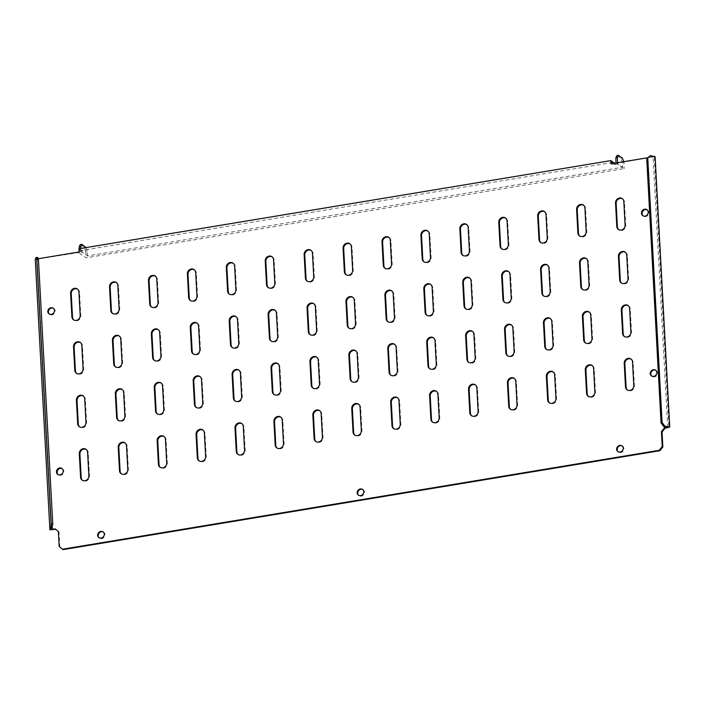 <?xml version="1.0" encoding="UTF-8"?>
<svg xmlns="http://www.w3.org/2000/svg" width="705" height="705" viewBox="0 0 705 705"><rect width="100%" height="100%" fill="white"/><g stroke="black" fill="none" stroke-linecap="round" stroke-linejoin="round"><path stroke-width="0.53" stroke-dasharray="3.52 2.64" d="M362.828 489.482A3.64 3.252 124.3 0 1 362.687 495.606A3.64 3.252 124.3 0 1 358.757 495.456M622.277 445.939A3.64 3.252 124.3 0 1 622.136 452.064A3.64 3.252 124.3 0 1 618.214 451.914M103.309 531.958A3.64 3.252 124.3 0 1 103.168 538.074A3.64 3.252 124.3 0 1 99.246 537.933M655.879 370.257A3.64 3.252 124.3 0 1 655.747 376.373A3.64 3.252 124.3 0 1 651.817 376.232M647.199 209.896A3.64 3.252 124.3 0 1 647.058 216.021A3.64 3.252 124.3 0 1 643.127 215.871M53.501 308.305A3.64 3.252 124.3 0 1 53.36 314.421A3.64 3.252 124.3 0 1 49.429 314.271M62.181 468.666A3.64 3.252 124.3 0 1 62.04 474.782A3.64 3.252 124.3 0 1 58.118 474.632M77.585 289.129A4.477 4.001 124.3 0 1 77.903 289.323A4.477 4.001 124.3 0 1 79.533 292.337L80.811 315.858A4.477 4.001 124.3 0 1 78.608 320.14A4.477 4.001 124.3 0 1 74.14 320.246A4.477 4.001 124.3 0 1 73.84 320.017M80.476 342.586A4.477 4.001 124.3 0 1 80.802 342.78A4.477 4.001 124.3 0 1 82.432 345.794L83.701 369.305A4.477 4.001 124.3 0 1 81.498 373.597A4.477 4.001 124.3 0 1 77.03 373.694A4.477 4.001 124.3 0 1 76.73 373.465M83.375 396.034A4.477 4.001 124.3 0 1 83.692 396.236A4.477 4.001 124.3 0 1 85.323 399.242L86.6 422.762A4.477 4.001 124.3 0 1 84.397 427.045A4.477 4.001 124.3 0 1 79.929 427.151A4.477 4.001 124.3 0 1 79.63 426.922M86.266 449.49A4.477 4.001 124.3 0 1 86.592 449.684A4.477 4.001 124.3 0 1 88.222 452.698L89.491 476.219A4.477 4.001 124.3 0 1 87.288 480.502A4.477 4.001 124.3 0 1 82.82 480.607A4.477 4.001 124.3 0 1 82.52 480.378M116.501 282.679A4.477 4.001 124.3 0 1 116.827 282.872A4.477 4.001 124.3 0 1 118.458 285.886L119.735 309.407A4.477 4.001 124.3 0 1 117.532 313.69A4.477 4.001 124.3 0 1 113.064 313.796A4.477 4.001 124.3 0 1 112.765 313.566M119.401 336.135A4.477 4.001 124.3 0 1 119.718 336.329A4.477 4.001 124.3 0 1 121.357 339.343L122.626 362.855A4.477 4.001 124.3 0 1 120.423 367.138A4.477 4.001 124.3 0 1 115.955 367.243A4.477 4.001 124.3 0 1 115.655 367.014M122.291 389.583A4.477 4.001 124.3 0 1 122.617 389.777A4.477 4.001 124.3 0 1 124.247 392.791L125.525 416.311A4.477 4.001 124.3 0 1 123.322 420.594A4.477 4.001 124.3 0 1 118.854 420.7A4.477 4.001 124.3 0 1 118.555 420.471M125.19 443.04A4.477 4.001 124.3 0 1 125.508 443.233A4.477 4.001 124.3 0 1 127.147 446.247L128.416 469.768A4.477 4.001 124.3 0 1 126.213 474.051A4.477 4.001 124.3 0 1 121.745 474.157A4.477 4.001 124.3 0 1 121.445 473.927M155.426 276.228A4.477 4.001 124.3 0 1 155.752 276.422A4.477 4.001 124.3 0 1 157.382 279.436L158.651 302.956A4.477 4.001 124.3 0 1 156.448 307.239A4.477 4.001 124.3 0 1 151.98 307.345A4.477 4.001 124.3 0 1 151.681 307.116M158.325 329.684A4.477 4.001 124.3 0 1 158.643 329.878A4.477 4.001 124.3 0 1 160.273 332.883L161.551 356.404A4.477 4.001 124.3 0 1 159.348 360.687A4.477 4.001 124.3 0 1 154.88 360.793A4.477 4.001 124.3 0 1 154.58 360.563M161.216 383.132A4.477 4.001 124.3 0 1 161.542 383.326A4.477 4.001 124.3 0 1 163.172 386.34L164.441 409.861A4.477 4.001 124.3 0 1 162.238 414.143A4.477 4.001 124.3 0 1 157.77 414.249A4.477 4.001 124.3 0 1 157.471 414.02M164.115 436.589A4.477 4.001 124.3 0 1 164.432 436.783A4.477 4.001 124.3 0 1 166.063 439.797L167.341 463.317A4.477 4.001 124.3 0 1 165.137 467.6A4.477 4.001 124.3 0 1 160.669 467.697A4.477 4.001 124.3 0 1 160.37 467.477M194.351 269.777A4.477 4.001 124.3 0 1 194.668 269.971A4.477 4.001 124.3 0 1 196.307 272.985L197.576 296.505A4.477 4.001 124.3 0 1 195.373 300.788A4.477 4.001 124.3 0 1 190.905 300.894A4.477 4.001 124.3 0 1 190.606 300.665M197.241 323.234A4.477 4.001 124.3 0 1 197.567 323.428A4.477 4.001 124.3 0 1 199.198 326.433L200.476 349.953A4.477 4.001 124.3 0 1 198.272 354.236A4.477 4.001 124.3 0 1 193.804 354.342A4.477 4.001 124.3 0 1 193.505 354.113M200.141 376.681A4.477 4.001 124.3 0 1 200.458 376.875A4.477 4.001 124.3 0 1 202.097 379.889L203.366 403.41A4.477 4.001 124.3 0 1 201.163 407.693A4.477 4.001 124.3 0 1 196.695 407.798A4.477 4.001 124.3 0 1 196.395 407.569M203.031 430.138A4.477 4.001 124.3 0 1 203.357 430.332A4.477 4.001 124.3 0 1 204.988 433.346L206.265 456.866A4.477 4.001 124.3 0 1 204.062 461.149A4.477 4.001 124.3 0 1 199.594 461.246A4.477 4.001 124.3 0 1 199.295 461.026M233.276 263.326A4.477 4.001 124.3 0 1 233.593 263.52A4.477 4.001 124.3 0 1 235.223 266.534L236.501 290.055A4.477 4.001 124.3 0 1 234.298 294.337A4.477 4.001 124.3 0 1 229.83 294.434A4.477 4.001 124.3 0 1 229.53 294.214M236.166 316.783A4.477 4.001 124.3 0 1 236.492 316.977A4.477 4.001 124.3 0 1 238.123 319.982L239.392 343.502A4.477 4.001 124.3 0 1 237.188 347.785A4.477 4.001 124.3 0 1 232.72 347.891A4.477 4.001 124.3 0 1 232.421 347.662M239.065 370.231A4.477 4.001 124.3 0 1 239.383 370.425A4.477 4.001 124.3 0 1 241.013 373.438L242.291 396.959A4.477 4.001 124.3 0 1 240.088 401.242A4.477 4.001 124.3 0 1 235.62 401.348A4.477 4.001 124.3 0 1 235.32 401.119M241.956 423.687A4.477 4.001 124.3 0 1 242.282 423.881A4.477 4.001 124.3 0 1 243.912 426.895L245.181 450.407A4.477 4.001 124.3 0 1 242.978 454.699A4.477 4.001 124.3 0 1 238.51 454.796A4.477 4.001 124.3 0 1 238.211 454.566M272.192 256.876A4.477 4.001 124.3 0 1 272.518 257.069A4.477 4.001 124.3 0 1 274.148 260.083L275.426 283.604A4.477 4.001 124.3 0 1 273.223 287.887A4.477 4.001 124.3 0 1 268.755 287.984A4.477 4.001 124.3 0 1 268.455 287.763M275.091 310.323A4.477 4.001 124.3 0 1 275.408 310.526A4.477 4.001 124.3 0 1 277.047 313.531L278.316 337.052A4.477 4.001 124.3 0 1 276.113 341.335A4.477 4.001 124.3 0 1 271.645 341.44A4.477 4.001 124.3 0 1 271.346 341.211M277.981 363.78A4.477 4.001 124.3 0 1 278.308 363.974A4.477 4.001 124.3 0 1 279.938 366.988L281.216 390.508A4.477 4.001 124.3 0 1 279.013 394.791A4.477 4.001 124.3 0 1 274.545 394.897A4.477 4.001 124.3 0 1 274.245 394.668M280.881 417.237A4.477 4.001 124.3 0 1 281.198 417.43A4.477 4.001 124.3 0 1 282.837 420.444L284.106 443.956A4.477 4.001 124.3 0 1 281.903 448.239A4.477 4.001 124.3 0 1 277.435 448.345A4.477 4.001 124.3 0 1 277.136 448.116M311.117 250.425A4.477 4.001 124.3 0 1 311.443 250.619A4.477 4.001 124.3 0 1 313.073 253.633L314.342 277.144A4.477 4.001 124.3 0 1 312.139 281.436A4.477 4.001 124.3 0 1 307.671 281.533A4.477 4.001 124.3 0 1 307.371 281.304M314.016 303.873A4.477 4.001 124.3 0 1 314.333 304.075A4.477 4.001 124.3 0 1 315.963 307.08L317.241 330.601A4.477 4.001 124.3 0 1 315.038 334.884A4.477 4.001 124.3 0 1 310.57 334.99A4.477 4.001 124.3 0 1 310.27 334.76M316.906 357.329A4.477 4.001 124.3 0 1 317.232 357.523A4.477 4.001 124.3 0 1 318.863 360.537L320.132 384.058A4.477 4.001 124.3 0 1 317.929 388.34A4.477 4.001 124.3 0 1 313.461 388.446A4.477 4.001 124.3 0 1 313.161 388.217M319.806 410.786A4.477 4.001 124.3 0 1 320.123 410.98A4.477 4.001 124.3 0 1 321.753 413.985L323.031 437.505A4.477 4.001 124.3 0 1 320.828 441.788A4.477 4.001 124.3 0 1 316.36 441.894A4.477 4.001 124.3 0 1 316.06 441.665M350.041 243.974A4.477 4.001 124.3 0 1 350.359 244.168A4.477 4.001 124.3 0 1 351.998 247.182L353.267 270.694A4.477 4.001 124.3 0 1 351.064 274.976A4.477 4.001 124.3 0 1 346.596 275.082A4.477 4.001 124.3 0 1 346.296 274.853M352.932 297.422A4.477 4.001 124.3 0 1 353.258 297.616A4.477 4.001 124.3 0 1 354.888 300.63L356.166 324.15A4.477 4.001 124.3 0 1 353.963 328.433A4.477 4.001 124.3 0 1 349.495 328.539A4.477 4.001 124.3 0 1 349.195 328.31M355.831 350.879A4.477 4.001 124.3 0 1 356.148 351.072A4.477 4.001 124.3 0 1 357.787 354.086L359.056 377.607A4.477 4.001 124.3 0 1 356.853 381.89A4.477 4.001 124.3 0 1 352.385 381.995A4.477 4.001 124.3 0 1 352.086 381.766M358.722 404.335A4.477 4.001 124.3 0 1 359.048 404.529A4.477 4.001 124.3 0 1 360.678 407.534L361.956 431.055A4.477 4.001 124.3 0 1 359.753 435.337A4.477 4.001 124.3 0 1 355.285 435.443A4.477 4.001 124.3 0 1 354.985 435.214M388.966 237.523A4.477 4.001 124.3 0 1 389.283 237.717A4.477 4.001 124.3 0 1 390.914 240.722L392.192 264.243A4.477 4.001 124.3 0 1 389.988 268.526A4.477 4.001 124.3 0 1 385.52 268.631A4.477 4.001 124.3 0 1 385.221 268.402M391.857 290.971A4.477 4.001 124.3 0 1 392.183 291.165A4.477 4.001 124.3 0 1 393.813 294.179L395.082 317.699A4.477 4.001 124.3 0 1 392.879 321.982A4.477 4.001 124.3 0 1 388.411 322.088A4.477 4.001 124.3 0 1 388.111 321.859M394.756 344.428A4.477 4.001 124.3 0 1 395.073 344.622A4.477 4.001 124.3 0 1 396.704 347.635L397.981 371.156A4.477 4.001 124.3 0 1 395.778 375.439A4.477 4.001 124.3 0 1 391.31 375.536A4.477 4.001 124.3 0 1 391.011 375.316M397.646 397.884A4.477 4.001 124.3 0 1 397.973 398.078A4.477 4.001 124.3 0 1 399.603 401.083L400.872 424.604A4.477 4.001 124.3 0 1 398.669 428.887A4.477 4.001 124.3 0 1 394.201 428.993A4.477 4.001 124.3 0 1 393.901 428.763M427.882 231.073A4.477 4.001 124.3 0 1 428.208 231.266A4.477 4.001 124.3 0 1 429.838 234.271L431.116 257.792A4.477 4.001 124.3 0 1 428.913 262.075A4.477 4.001 124.3 0 1 424.445 262.181A4.477 4.001 124.3 0 1 424.146 261.952M430.781 284.52A4.477 4.001 124.3 0 1 431.099 284.714A4.477 4.001 124.3 0 1 432.738 287.728L434.007 311.249A4.477 4.001 124.3 0 1 431.804 315.532A4.477 4.001 124.3 0 1 427.336 315.637A4.477 4.001 124.3 0 1 427.036 315.408M433.672 337.977A4.477 4.001 124.3 0 1 433.998 338.171A4.477 4.001 124.3 0 1 435.628 341.185L436.906 364.705A4.477 4.001 124.3 0 1 434.703 368.988A4.477 4.001 124.3 0 1 430.235 369.085A4.477 4.001 124.3 0 1 429.935 368.865M436.571 391.425A4.477 4.001 124.3 0 1 436.888 391.627A4.477 4.001 124.3 0 1 438.528 394.633L439.797 418.153A4.477 4.001 124.3 0 1 437.594 422.436A4.477 4.001 124.3 0 1 433.126 422.542A4.477 4.001 124.3 0 1 432.826 422.313M466.807 224.622A4.477 4.001 124.3 0 1 467.133 224.816A4.477 4.001 124.3 0 1 468.763 227.821L470.032 251.341A4.477 4.001 124.3 0 1 467.829 255.624A4.477 4.001 124.3 0 1 463.361 255.73A4.477 4.001 124.3 0 1 463.062 255.501M469.706 278.07A4.477 4.001 124.3 0 1 470.024 278.263A4.477 4.001 124.3 0 1 471.654 281.277L472.932 304.798A4.477 4.001 124.3 0 1 470.728 309.081A4.477 4.001 124.3 0 1 466.261 309.187A4.477 4.001 124.3 0 1 465.961 308.957M472.597 331.526A4.477 4.001 124.3 0 1 472.923 331.72A4.477 4.001 124.3 0 1 474.553 334.734L475.822 358.246A4.477 4.001 124.3 0 1 473.619 362.537A4.477 4.001 124.3 0 1 469.151 362.634A4.477 4.001 124.3 0 1 468.851 362.405M475.496 384.974A4.477 4.001 124.3 0 1 475.813 385.177A4.477 4.001 124.3 0 1 477.444 388.182L478.721 411.702A4.477 4.001 124.3 0 1 476.518 415.985A4.477 4.001 124.3 0 1 472.05 416.091A4.477 4.001 124.3 0 1 471.751 415.862M505.732 218.162A4.477 4.001 124.3 0 1 506.049 218.365A4.477 4.001 124.3 0 1 507.688 221.37L508.957 244.891A4.477 4.001 124.3 0 1 506.754 249.173A4.477 4.001 124.3 0 1 502.286 249.279A4.477 4.001 124.3 0 1 501.986 249.05M508.622 271.619A4.477 4.001 124.3 0 1 508.948 271.813A4.477 4.001 124.3 0 1 510.579 274.827L511.856 298.347A4.477 4.001 124.3 0 1 509.653 302.63A4.477 4.001 124.3 0 1 505.185 302.736A4.477 4.001 124.3 0 1 504.886 302.507M511.522 325.075A4.477 4.001 124.3 0 1 511.839 325.269A4.477 4.001 124.3 0 1 513.478 328.283L514.747 351.795A4.477 4.001 124.3 0 1 512.544 356.078A4.477 4.001 124.3 0 1 508.076 356.184A4.477 4.001 124.3 0 1 507.776 355.954M514.412 378.523A4.477 4.001 124.3 0 1 514.738 378.717A4.477 4.001 124.3 0 1 516.368 381.731L517.646 405.252A4.477 4.001 124.3 0 1 515.443 409.535A4.477 4.001 124.3 0 1 510.975 409.64A4.477 4.001 124.3 0 1 510.676 409.411M544.657 211.712A4.477 4.001 124.3 0 1 544.974 211.914A4.477 4.001 124.3 0 1 546.604 214.919L547.882 238.44A4.477 4.001 124.3 0 1 545.679 242.723A4.477 4.001 124.3 0 1 541.211 242.828A4.477 4.001 124.3 0 1 540.911 242.599M547.547 265.168A4.477 4.001 124.3 0 1 547.873 265.362A4.477 4.001 124.3 0 1 549.503 268.376L550.772 291.896A4.477 4.001 124.3 0 1 548.569 296.179A4.477 4.001 124.3 0 1 544.101 296.285A4.477 4.001 124.3 0 1 543.802 296.056M550.446 318.625A4.477 4.001 124.3 0 1 550.764 318.819A4.477 4.001 124.3 0 1 552.394 321.824L553.672 345.344A4.477 4.001 124.3 0 1 551.469 349.627A4.477 4.001 124.3 0 1 547.001 349.733A4.477 4.001 124.3 0 1 546.701 349.504M553.337 372.073A4.477 4.001 124.3 0 1 553.663 372.266A4.477 4.001 124.3 0 1 555.293 375.28L556.562 398.801A4.477 4.001 124.3 0 1 554.359 403.084A4.477 4.001 124.3 0 1 549.891 403.189A4.477 4.001 124.3 0 1 549.592 402.96M583.573 205.261A4.477 4.001 124.3 0 1 583.899 205.455A4.477 4.001 124.3 0 1 585.529 208.469L586.807 231.989A4.477 4.001 124.3 0 1 584.604 236.272A4.477 4.001 124.3 0 1 580.136 236.378A4.477 4.001 124.3 0 1 579.836 236.149M586.472 258.717A4.477 4.001 124.3 0 1 586.789 258.911A4.477 4.001 124.3 0 1 588.428 261.925L589.697 285.446A4.477 4.001 124.3 0 1 587.494 289.729A4.477 4.001 124.3 0 1 583.026 289.834A4.477 4.001 124.3 0 1 582.727 289.605M589.362 312.174A4.477 4.001 124.3 0 1 589.688 312.368A4.477 4.001 124.3 0 1 591.319 315.373L592.597 338.894A4.477 4.001 124.3 0 1 590.393 343.176A4.477 4.001 124.3 0 1 585.925 343.282A4.477 4.001 124.3 0 1 585.626 343.053M592.262 365.622A4.477 4.001 124.3 0 1 592.579 365.816A4.477 4.001 124.3 0 1 594.218 368.83L595.487 392.35A4.477 4.001 124.3 0 1 593.284 396.633A4.477 4.001 124.3 0 1 588.816 396.739A4.477 4.001 124.3 0 1 588.516 396.51M622.497 198.81A4.477 4.001 124.3 0 1 622.823 199.004A4.477 4.001 124.3 0 1 624.454 202.018L625.723 225.538A4.477 4.001 124.3 0 1 623.52 229.821A4.477 4.001 124.3 0 1 619.052 229.927A4.477 4.001 124.3 0 1 618.752 229.698M625.397 252.267A4.477 4.001 124.3 0 1 625.714 252.46A4.477 4.001 124.3 0 1 627.344 255.474L628.622 278.995A4.477 4.001 124.3 0 1 626.419 283.278A4.477 4.001 124.3 0 1 621.951 283.375A4.477 4.001 124.3 0 1 621.651 283.154M614.504 163.234L614.584 164.67L612.874 163.498M616.055 162.802L622.577 167.244L621.537 167.42L87.517 255.933L80.996 251.491L82.556 251.227L82.644 252.831L79.639 250.795L79.727 252.39L79.11 251.967M79.727 252.39L35.25 259.325M58.383 531.544L59 531.967L59.81 546.93L59.194 546.516M655.104 156.581L611.676 164.23L611.05 163.807M667.714 427.309L653.068 156.836L647.798 157.717M55.624 529.288L55.096 528.856M38.176 258.753L37.092 258.938L51.738 529.411M628.287 305.723A4.477 4.001 124.3 0 1 628.613 305.917A4.477 4.001 124.3 0 1 630.244 308.922L631.513 332.443A4.477 4.001 124.3 0 1 629.309 336.726A4.477 4.001 124.3 0 1 624.841 336.831A4.477 4.001 124.3 0 1 624.542 336.602M631.187 359.171A4.477 4.001 124.3 0 1 631.504 359.365A4.477 4.001 124.3 0 1 633.134 362.379L634.412 385.899A4.477 4.001 124.3 0 1 632.209 390.182A4.477 4.001 124.3 0 1 627.741 390.288A4.477 4.001 124.3 0 1 627.441 390.059M51.738 529.94L37.092 259.458M79.639 250.795L611.587 162.626M611.64 163.701L611.676 164.23M654.311 157.162L668.957 427.635M63.097 549.627L59.81 546.93M59 531.967L55.713 529.279M82.556 251.227L78.934 248.768M614.584 164.67L617.703 164.15L624.216 168.592L86.045 257.792L79.533 253.351L82.644 252.831M80.247 244.573L84.283 247.323L85.702 251.377L87.261 251.121L87.517 255.933M85.702 251.377L86.045 257.792M80.837 248.451L80.996 251.491M79.277 248.706L79.533 253.351M87.261 251.121L86.028 247.587M85.843 247.067L84.283 247.323M37.797 257.484L37.092 258.938M617.624 162.714L617.703 164.15M616.866 155.629L620.902 158.378L622.312 162.432L622.577 167.244M622.312 162.432L623.872 162.176L624.216 168.592M623.872 162.176L623.705 161.709M622.453 158.123L620.902 158.378M649.208 156.14L653.068 156.836M78.916 291.914L79.533 292.337M80.185 315.435L80.811 315.858M81.806 345.371L82.432 345.794M83.084 368.882L83.701 369.305M84.706 398.818L85.323 399.242M85.975 422.339L86.6 422.762M87.596 452.275L88.222 452.698M88.874 475.796L89.491 476.219M117.841 285.463L118.458 285.886M119.11 308.984L119.735 309.407M120.731 338.92L121.357 339.343M122.009 362.432L122.626 362.855M123.631 392.368L124.247 392.791M124.9 415.888L125.525 416.311M126.521 445.824L127.147 446.247M127.799 469.345L128.416 469.768M156.757 279.013L157.382 279.436M158.035 302.533L158.651 302.956M159.656 332.46L160.273 332.883M160.925 355.981L161.551 356.404M162.547 385.917L163.172 386.34M163.824 409.438L164.441 409.861M165.446 439.374L166.063 439.797M166.715 462.894L167.341 463.317M195.682 272.562L196.307 272.985M196.959 296.082L197.576 296.505M198.581 326.01L199.198 326.433M199.85 349.53L200.476 349.953M201.471 379.466L202.097 379.889M202.749 402.987L203.366 403.41M204.371 432.923L204.988 433.346M205.64 456.443L206.265 456.866M234.606 266.111L235.223 266.534M235.875 289.632L236.501 290.055M237.497 319.559L238.123 319.982M238.775 343.079L239.392 343.502M240.396 373.015L241.013 373.438M241.665 396.536L242.291 396.959M243.287 426.472L243.912 426.895M244.564 449.993L245.181 450.407M273.531 259.66L274.148 260.083M274.8 283.181L275.426 283.604M276.422 313.108L277.047 313.531M277.7 336.629L278.316 337.052M279.321 366.565L279.938 366.988M280.59 390.085L281.216 390.508M282.212 420.021L282.837 420.444M283.489 443.533L284.106 443.956M312.447 253.21L313.073 253.633M313.725 276.721L314.342 277.144M315.346 306.657L315.963 307.08M316.615 330.178L317.241 330.601M318.237 360.114L318.863 360.537M319.515 383.635L320.132 384.058M321.136 413.571L321.753 413.985M322.414 437.082L323.031 437.505M351.372 246.759L351.998 247.182M352.65 270.271L353.267 270.694M354.271 300.207L354.888 300.63M355.54 323.727L356.166 324.15M357.162 353.663L357.787 354.086M358.44 377.184L359.056 377.607M360.061 407.111L360.678 407.534M361.33 430.632L361.956 431.055M390.297 240.299L390.914 240.722M391.566 263.82L392.192 264.243M393.187 293.756L393.813 294.179M394.465 317.276L395.082 317.699M396.087 347.212L396.704 347.635M397.356 370.733L397.981 371.156M398.977 400.66L399.603 401.083M400.255 424.181L400.872 424.604M429.222 233.849L429.838 234.271M430.491 257.369L431.116 257.792M432.112 287.305L432.738 287.728M433.39 310.826L434.007 311.249M435.011 340.762L435.628 341.185M436.28 364.282L436.906 364.705M437.902 394.21L438.528 394.633M439.18 417.73L439.797 418.153M468.138 227.398L468.763 227.821M469.415 250.918L470.032 251.341M471.037 280.854L471.654 281.277M472.306 304.375L472.932 304.798M473.927 334.311L474.553 334.734M475.205 357.823L475.822 358.246M476.827 387.759L477.444 388.182M478.105 411.279L478.721 411.702M507.062 220.947L507.688 221.37M508.34 244.468L508.957 244.891M509.962 274.404L510.579 274.827M511.231 297.924L511.856 298.347M512.852 327.86L513.478 328.283M514.13 351.372L514.747 351.795M515.752 381.308L516.368 381.731M517.021 404.829L517.646 405.252M545.987 214.496L546.604 214.919M547.256 238.017L547.882 238.44M548.878 267.953L549.503 268.376M550.156 291.473L550.772 291.896M551.777 321.401L552.394 321.824M553.055 344.921L553.672 345.344M554.668 374.857L555.293 375.28M555.945 398.378L556.562 398.801M584.912 208.046L585.529 208.469M586.181 231.566L586.807 231.989M587.803 261.502L588.428 261.925M589.08 285.023L589.697 285.446M590.702 314.95L591.319 315.373M591.971 338.47L592.597 338.894M593.592 368.407L594.218 368.83M594.87 391.927L595.487 392.35M623.828 201.595L624.454 202.018M625.106 225.115L625.723 225.538M626.727 255.051L627.344 255.474M628.005 278.572L628.622 278.995M632.517 361.956L633.134 362.379M633.795 385.476L634.412 385.899M629.618 308.499L630.244 308.922M630.896 332.02L631.513 332.443M358.431 495.262L359.056 495.685M617.888 451.72L618.514 452.143M98.92 537.739L99.537 538.162M651.49 376.038L652.116 376.461M642.81 215.677L643.427 216.1M49.103 314.086L49.729 314.509M57.792 474.439L58.409 474.862M73.514 319.823L74.14 320.246M77.286 288.9L77.903 289.323M76.413 373.271L77.03 373.694M80.176 342.357L80.802 342.78M79.304 426.728L79.929 427.151M83.075 395.813L83.692 396.236M82.203 480.184L82.82 480.607M85.966 449.261L86.592 449.684M112.439 313.373L113.064 313.796M116.202 282.449L116.827 282.872M115.338 366.82L115.955 367.243M119.101 335.906L119.718 336.329M118.228 420.277L118.854 420.7M121.991 389.363L122.617 389.777M121.128 473.734L121.745 474.157M124.891 442.81L125.508 443.233M151.363 306.922L151.98 307.345M155.126 275.999L155.752 276.422M154.254 360.37L154.88 360.793M158.026 329.455L158.643 329.878M157.153 413.826L157.77 414.249M160.916 382.903L161.542 383.326M160.044 467.274L160.669 467.697M163.816 436.36L164.432 436.783M190.288 300.471L190.905 300.894M194.051 269.548L194.668 269.971M193.179 353.919L193.804 354.342M196.942 323.005L197.567 323.428M196.078 407.375L196.695 407.798M199.841 376.452L200.458 376.875M198.969 460.823L199.594 461.246M202.732 429.909L203.357 430.332M229.204 294.011L229.83 294.434M232.976 263.097L233.593 263.52M232.104 347.468L232.72 347.891M235.867 316.554L236.492 316.977M234.994 400.925L235.62 401.348M238.766 370.002L239.383 370.425M237.893 454.373L238.51 454.796M241.656 423.458L242.282 423.881M268.129 287.561L268.755 287.984M271.892 256.646L272.518 257.069M271.028 341.017L271.645 341.44M274.791 310.103L275.408 310.526M273.919 394.474L274.545 394.897M277.682 363.551L278.308 363.974M276.818 447.922L277.435 448.345M280.581 417.007L281.198 417.43M307.054 281.11L307.671 281.533M310.817 250.196L311.443 250.619M309.944 334.567L310.57 334.99M313.716 303.652L314.333 304.075M312.844 388.023L313.461 388.446M316.607 357.1L317.232 357.523M315.734 441.471L316.36 441.894M319.506 410.557L320.123 410.98M345.979 274.659L346.596 275.082M349.742 243.745L350.359 244.168M348.869 328.116L349.495 328.539M352.632 297.193L353.258 297.616M351.769 381.572L352.385 381.995M355.531 350.649L356.148 351.072M354.659 435.02L355.285 435.443M358.422 404.106L359.048 404.529M384.895 268.208L385.52 268.631M388.666 237.294L389.283 237.717M387.794 321.665L388.411 322.088M391.557 290.742L392.183 291.165M390.685 375.113L391.31 375.536M394.456 344.199L395.073 344.622M393.584 428.57L394.201 428.993M397.347 397.655L397.973 398.078M423.82 261.758L424.445 262.181M427.582 230.843L428.208 231.266M426.719 315.214L427.336 315.637M430.482 284.291L431.099 284.714M429.609 368.662L430.235 369.085M433.372 337.748L433.998 338.171M432.509 422.119L433.126 422.542M436.272 391.204L436.888 391.627M462.744 255.307L463.361 255.73M466.507 224.393L467.133 224.816M465.635 308.764L466.261 309.187M469.407 277.84L470.024 278.263M468.534 362.211L469.151 362.634M472.297 331.297L472.923 331.72M471.425 415.668L472.05 416.091M475.196 384.754L475.813 385.177M501.669 248.856L502.286 249.279M505.432 217.942L506.049 218.365M504.56 302.313L505.185 302.736M508.323 271.39L508.948 271.813M507.459 355.761L508.076 356.184M511.222 324.846L511.839 325.269M510.349 409.217L510.975 409.64M514.112 378.303L514.738 378.717M540.585 242.405L541.211 242.828M544.357 211.491L544.974 211.914M543.485 295.862L544.101 296.285M547.247 264.939L547.873 265.362M546.375 349.31L547.001 349.733M550.147 318.396L550.764 318.819M549.274 402.767L549.891 403.189M553.037 371.843L553.663 372.266M579.51 235.955L580.136 236.378M583.273 205.032L583.899 205.455M582.409 289.411L583.026 289.834M586.172 258.488L586.789 258.911M585.3 342.859L585.925 343.282M589.063 311.945L589.688 312.368M588.199 396.316L588.816 396.739M591.962 365.393L592.579 365.816M618.435 229.504L619.052 229.927M622.198 198.581L622.823 199.004M621.325 282.952L621.951 283.375M625.097 252.037L625.714 252.46M630.887 358.942L631.504 359.365M627.115 389.865L627.741 390.288M627.988 305.494L628.613 305.917M624.225 336.408L624.841 336.831M61.881 468.428L62.507 468.851M53.201 308.067L53.818 308.49M646.899 209.667L647.525 210.09M655.588 370.028L656.205 370.451M103.018 531.729L103.635 532.152M621.986 445.71L622.603 446.133M362.529 489.252L363.145 489.675"/><path stroke-width="1.06" d="M358.757 495.456A3.64 3.252 124.3 0 1 362.828 489.482M357.109 492.821A3.64 3.252 -55.7 0 0 363.851 491.702A3.64 3.252 -55.7 0 0 357.109 492.821M618.214 451.914A3.64 3.252 124.3 0 1 622.277 445.939M616.567 449.279A3.64 3.252 -55.7 0 0 623.308 448.16A3.64 3.252 -55.7 0 0 616.567 449.279M99.246 537.933A3.64 3.252 124.3 0 1 103.309 531.958M97.598 535.289A3.64 3.252 -55.7 0 0 104.34 534.178A3.64 3.252 -55.7 0 0 97.598 535.289M651.817 376.232A3.64 3.252 124.3 0 1 655.879 370.257M650.169 373.588A3.64 3.252 -55.7 0 0 656.91 372.478A3.64 3.252 -55.7 0 0 650.169 373.588M643.127 215.871A3.64 3.252 124.3 0 1 647.199 209.896M641.479 213.236A3.64 3.252 -55.7 0 0 648.23 212.117A3.64 3.252 -55.7 0 0 641.479 213.236M49.429 314.271A3.64 3.252 124.3 0 1 53.501 308.305M47.781 311.636A3.64 3.252 -55.7 0 0 54.523 310.517A3.64 3.252 -55.7 0 0 47.781 311.636M58.118 474.632A3.64 3.252 124.3 0 1 62.181 468.666M56.462 471.998A3.64 3.252 -55.7 0 0 63.212 470.878A3.64 3.252 -55.7 0 0 56.462 471.998M80.185 315.435L78.916 291.914A4.477 4.001 -55.7 0 0 77.286 288.9A4.477 4.001 -55.7 0 0 72.818 289.006A4.477 4.001 -55.7 0 0 70.615 293.289L71.884 316.809A4.477 4.001 -55.7 0 0 73.514 319.823A4.477 4.001 -55.7 0 0 77.991 319.718A4.477 4.001 -55.7 0 0 80.185 315.435M73.84 320.017A4.477 4.001 124.3 0 1 72.509 317.232L71.231 293.712A4.477 4.001 124.3 0 1 73.267 289.543A4.477 4.001 124.3 0 1 77.585 289.129M83.084 368.882L81.806 345.371A4.477 4.001 -55.7 0 0 80.176 342.357A4.477 4.001 -55.7 0 0 75.708 342.463A4.477 4.001 -55.7 0 0 73.505 346.745L74.783 370.266A4.477 4.001 -55.7 0 0 76.413 373.271A4.477 4.001 -55.7 0 0 80.881 373.174A4.477 4.001 -55.7 0 0 83.084 368.882M76.73 373.465A4.477 4.001 124.3 0 1 75.4 370.689L74.131 347.168A4.477 4.001 124.3 0 1 76.158 343A4.477 4.001 124.3 0 1 80.476 342.586M85.975 422.339L84.706 398.818A4.477 4.001 -55.7 0 0 83.075 395.813A4.477 4.001 -55.7 0 0 78.608 395.91A4.477 4.001 -55.7 0 0 76.404 400.193L77.673 423.714A4.477 4.001 -55.7 0 0 79.304 426.728A4.477 4.001 -55.7 0 0 83.78 426.622A4.477 4.001 -55.7 0 0 85.975 422.339M79.63 426.922A4.477 4.001 124.3 0 1 78.299 424.137L77.021 400.616A4.477 4.001 124.3 0 1 79.057 396.457A4.477 4.001 124.3 0 1 83.375 396.034M88.874 475.796L87.596 452.275A4.477 4.001 -55.7 0 0 85.966 449.261A4.477 4.001 -55.7 0 0 81.498 449.367A4.477 4.001 -55.7 0 0 79.295 453.65L80.573 477.17A4.477 4.001 -55.7 0 0 82.203 480.184A4.477 4.001 -55.7 0 0 86.671 480.079A4.477 4.001 -55.7 0 0 88.874 475.796M82.52 480.378A4.477 4.001 124.3 0 1 81.19 477.593L79.921 454.073A4.477 4.001 124.3 0 1 81.947 449.905A4.477 4.001 124.3 0 1 86.266 449.49M119.11 308.984L117.841 285.463A4.477 4.001 -55.7 0 0 116.202 282.449A4.477 4.001 -55.7 0 0 111.734 282.555A4.477 4.001 -55.7 0 0 109.531 286.838L110.808 310.359A4.477 4.001 -55.7 0 0 112.439 313.373A4.477 4.001 -55.7 0 0 116.907 313.267A4.477 4.001 -55.7 0 0 119.11 308.984M112.765 313.566A4.477 4.001 124.3 0 1 111.425 310.782L110.156 287.261A4.477 4.001 124.3 0 1 112.192 283.093A4.477 4.001 124.3 0 1 116.501 282.679M122.009 362.432L120.731 338.92A4.477 4.001 -55.7 0 0 119.101 335.906A4.477 4.001 -55.7 0 0 114.633 336.012A4.477 4.001 -55.7 0 0 112.43 340.295L113.708 363.815A4.477 4.001 -55.7 0 0 115.338 366.82A4.477 4.001 -55.7 0 0 119.806 366.715A4.477 4.001 -55.7 0 0 122.009 362.432M115.655 367.014A4.477 4.001 124.3 0 1 114.325 364.238L113.047 340.718A4.477 4.001 124.3 0 1 115.082 336.549A4.477 4.001 124.3 0 1 119.401 336.135M124.9 415.888L123.631 392.368A4.477 4.001 -55.7 0 0 121.991 389.363A4.477 4.001 -55.7 0 0 117.524 389.46A4.477 4.001 -55.7 0 0 115.32 393.743L116.598 417.263A4.477 4.001 -55.7 0 0 118.228 420.277A4.477 4.001 -55.7 0 0 122.696 420.171A4.477 4.001 -55.7 0 0 124.9 415.888M118.555 420.471A4.477 4.001 124.3 0 1 117.215 417.686L115.946 394.165A4.477 4.001 124.3 0 1 117.982 390.006A4.477 4.001 124.3 0 1 122.291 389.583M127.799 469.345L126.521 445.824A4.477 4.001 -55.7 0 0 124.891 442.81A4.477 4.001 -55.7 0 0 120.423 442.916A4.477 4.001 -55.7 0 0 118.22 447.199L119.497 470.72A4.477 4.001 -55.7 0 0 121.128 473.734A4.477 4.001 -55.7 0 0 125.596 473.628A4.477 4.001 -55.7 0 0 127.799 469.345M121.445 473.927A4.477 4.001 124.3 0 1 120.114 471.143L118.837 447.622A4.477 4.001 124.3 0 1 120.872 443.454A4.477 4.001 124.3 0 1 125.19 443.04M158.035 302.533L156.757 279.013A4.477 4.001 -55.7 0 0 155.126 275.999A4.477 4.001 -55.7 0 0 150.659 276.104A4.477 4.001 -55.7 0 0 148.455 280.387L149.733 303.908A4.477 4.001 -55.7 0 0 151.363 306.922A4.477 4.001 -55.7 0 0 155.831 306.816A4.477 4.001 -55.7 0 0 158.035 302.533M151.681 307.116A4.477 4.001 124.3 0 1 150.35 304.331L149.081 280.81A4.477 4.001 124.3 0 1 151.108 276.642A4.477 4.001 124.3 0 1 155.426 276.228M160.925 355.981L159.656 332.46A4.477 4.001 -55.7 0 0 158.026 329.455A4.477 4.001 -55.7 0 0 153.558 329.561A4.477 4.001 -55.7 0 0 151.355 333.844L152.624 357.364A4.477 4.001 -55.7 0 0 154.254 360.37A4.477 4.001 -55.7 0 0 158.731 360.264A4.477 4.001 -55.7 0 0 160.925 355.981M154.58 360.563A4.477 4.001 124.3 0 1 153.249 357.787L151.972 334.267A4.477 4.001 124.3 0 1 154.007 330.099A4.477 4.001 124.3 0 1 158.325 329.684M163.824 409.438L162.547 385.917A4.477 4.001 -55.7 0 0 160.916 382.903A4.477 4.001 -55.7 0 0 156.448 383.009A4.477 4.001 -55.7 0 0 154.245 387.292L155.523 410.812A4.477 4.001 -55.7 0 0 157.153 413.826A4.477 4.001 -55.7 0 0 161.621 413.72A4.477 4.001 -55.7 0 0 163.824 409.438M157.471 414.02A4.477 4.001 124.3 0 1 156.14 411.235L154.871 387.715A4.477 4.001 124.3 0 1 156.898 383.555A4.477 4.001 124.3 0 1 161.216 383.132M166.715 462.894L165.446 439.374A4.477 4.001 -55.7 0 0 163.816 436.36A4.477 4.001 -55.7 0 0 159.348 436.465A4.477 4.001 -55.7 0 0 157.144 440.748L158.413 464.269A4.477 4.001 -55.7 0 0 160.044 467.274A4.477 4.001 -55.7 0 0 164.521 467.177A4.477 4.001 -55.7 0 0 166.715 462.894M160.37 467.477A4.477 4.001 124.3 0 1 159.039 464.692L157.761 441.171A4.477 4.001 124.3 0 1 159.797 437.003A4.477 4.001 124.3 0 1 164.115 436.589M196.959 296.082L195.682 272.562A4.477 4.001 -55.7 0 0 194.051 269.548A4.477 4.001 -55.7 0 0 189.583 269.654A4.477 4.001 -55.7 0 0 187.38 273.937L188.649 297.457A4.477 4.001 -55.7 0 0 190.288 300.471A4.477 4.001 -55.7 0 0 194.756 300.365A4.477 4.001 -55.7 0 0 196.959 296.082M190.606 300.665A4.477 4.001 124.3 0 1 189.275 297.88L187.997 274.36A4.477 4.001 124.3 0 1 190.033 270.191A4.477 4.001 124.3 0 1 194.351 269.777M199.85 349.53L198.581 326.01A4.477 4.001 -55.7 0 0 196.942 323.005A4.477 4.001 -55.7 0 0 192.474 323.11A4.477 4.001 -55.7 0 0 190.271 327.393L191.549 350.905A4.477 4.001 -55.7 0 0 193.179 353.919A4.477 4.001 -55.7 0 0 197.647 353.813A4.477 4.001 -55.7 0 0 199.85 349.53M193.505 354.113A4.477 4.001 124.3 0 1 192.165 351.328L190.896 327.816A4.477 4.001 124.3 0 1 192.932 323.648A4.477 4.001 124.3 0 1 197.241 323.234M202.749 402.987L201.471 379.466A4.477 4.001 -55.7 0 0 199.841 376.452A4.477 4.001 -55.7 0 0 195.373 376.558A4.477 4.001 -55.7 0 0 193.17 380.841L194.448 404.362A4.477 4.001 -55.7 0 0 196.078 407.375A4.477 4.001 -55.7 0 0 200.546 407.27A4.477 4.001 -55.7 0 0 202.749 402.987M196.395 407.569A4.477 4.001 124.3 0 1 195.065 404.785L193.787 381.264A4.477 4.001 124.3 0 1 195.823 377.096A4.477 4.001 124.3 0 1 200.141 376.681M205.64 456.443L204.371 432.923A4.477 4.001 -55.7 0 0 202.732 429.909A4.477 4.001 -55.7 0 0 198.264 430.015A4.477 4.001 -55.7 0 0 196.06 434.298L197.338 457.818A4.477 4.001 -55.7 0 0 198.969 460.823A4.477 4.001 -55.7 0 0 203.437 460.726A4.477 4.001 -55.7 0 0 205.64 456.443M199.295 461.026A4.477 4.001 124.3 0 1 197.955 458.241L196.686 434.721A4.477 4.001 124.3 0 1 198.722 430.552A4.477 4.001 124.3 0 1 203.031 430.138M235.875 289.632L234.606 266.111A4.477 4.001 -55.7 0 0 232.976 263.097A4.477 4.001 -55.7 0 0 228.508 263.203A4.477 4.001 -55.7 0 0 226.305 267.486L227.574 291.006A4.477 4.001 -55.7 0 0 229.204 294.011A4.477 4.001 -55.7 0 0 233.681 293.914A4.477 4.001 -55.7 0 0 235.875 289.632M229.53 294.214A4.477 4.001 124.3 0 1 228.2 291.429L226.922 267.909A4.477 4.001 124.3 0 1 228.958 263.74A4.477 4.001 124.3 0 1 233.276 263.326M238.775 343.079L237.497 319.559A4.477 4.001 -55.7 0 0 235.867 316.554A4.477 4.001 -55.7 0 0 231.399 316.651A4.477 4.001 -55.7 0 0 229.195 320.942L230.473 344.454A4.477 4.001 -55.7 0 0 232.104 347.468A4.477 4.001 -55.7 0 0 236.572 347.362A4.477 4.001 -55.7 0 0 238.775 343.079M232.421 347.662A4.477 4.001 124.3 0 1 231.09 344.877L229.821 321.365A4.477 4.001 124.3 0 1 231.848 317.197A4.477 4.001 124.3 0 1 236.166 316.783M241.665 396.536L240.396 373.015A4.477 4.001 -55.7 0 0 238.766 370.002A4.477 4.001 -55.7 0 0 234.298 370.107A4.477 4.001 -55.7 0 0 232.095 374.39L233.364 397.911A4.477 4.001 -55.7 0 0 234.994 400.925A4.477 4.001 -55.7 0 0 239.471 400.819A4.477 4.001 -55.7 0 0 241.665 396.536M235.32 401.119A4.477 4.001 124.3 0 1 233.989 398.334L232.712 374.813A4.477 4.001 124.3 0 1 234.747 370.645A4.477 4.001 124.3 0 1 239.065 370.231M244.564 449.993L243.287 426.472A4.477 4.001 -55.7 0 0 241.656 423.458A4.477 4.001 -55.7 0 0 237.188 423.564A4.477 4.001 -55.7 0 0 234.985 427.847L236.263 451.367A4.477 4.001 -55.7 0 0 237.893 454.373A4.477 4.001 -55.7 0 0 242.361 454.276A4.477 4.001 -55.7 0 0 244.564 449.993M238.211 454.566A4.477 4.001 124.3 0 1 236.88 451.79L235.611 428.27A4.477 4.001 124.3 0 1 237.638 424.102A4.477 4.001 124.3 0 1 241.956 423.687M274.8 283.181L273.531 259.66A4.477 4.001 -55.7 0 0 271.892 256.646A4.477 4.001 -55.7 0 0 267.424 256.752A4.477 4.001 -55.7 0 0 265.221 261.035L266.499 284.556A4.477 4.001 -55.7 0 0 268.129 287.561A4.477 4.001 -55.7 0 0 272.597 287.464A4.477 4.001 -55.7 0 0 274.8 283.181M268.455 287.763A4.477 4.001 124.3 0 1 267.116 284.979L265.847 261.458A4.477 4.001 124.3 0 1 267.882 257.29A4.477 4.001 124.3 0 1 272.192 256.876M277.7 336.629L276.422 313.108A4.477 4.001 -55.7 0 0 274.791 310.103A4.477 4.001 -55.7 0 0 270.323 310.2A4.477 4.001 -55.7 0 0 268.12 314.483L269.398 338.003A4.477 4.001 -55.7 0 0 271.028 341.017A4.477 4.001 -55.7 0 0 275.496 340.912A4.477 4.001 -55.7 0 0 277.7 336.629M271.346 341.211A4.477 4.001 124.3 0 1 270.015 338.426L268.737 314.906A4.477 4.001 124.3 0 1 270.773 310.746A4.477 4.001 124.3 0 1 275.091 310.323M280.59 390.085L279.321 366.565A4.477 4.001 -55.7 0 0 277.682 363.551A4.477 4.001 -55.7 0 0 273.214 363.657A4.477 4.001 -55.7 0 0 271.011 367.939L272.289 391.46A4.477 4.001 -55.7 0 0 273.919 394.474A4.477 4.001 -55.7 0 0 278.387 394.368A4.477 4.001 -55.7 0 0 280.59 390.085M274.245 394.668A4.477 4.001 124.3 0 1 272.906 391.883L271.637 368.363A4.477 4.001 124.3 0 1 273.672 364.194A4.477 4.001 124.3 0 1 277.981 363.78M283.489 443.533L282.212 420.021A4.477 4.001 -55.7 0 0 280.581 417.007A4.477 4.001 -55.7 0 0 276.113 417.113A4.477 4.001 -55.7 0 0 273.91 421.396L275.188 444.917A4.477 4.001 -55.7 0 0 276.818 447.922A4.477 4.001 -55.7 0 0 281.286 447.816A4.477 4.001 -55.7 0 0 283.489 443.533M277.136 448.116A4.477 4.001 124.3 0 1 275.805 445.34L274.527 421.819A4.477 4.001 124.3 0 1 276.563 417.651A4.477 4.001 124.3 0 1 280.881 417.237M313.725 276.721L312.447 253.21A4.477 4.001 -55.7 0 0 310.817 250.196A4.477 4.001 -55.7 0 0 306.349 250.301A4.477 4.001 -55.7 0 0 304.146 254.584L305.424 278.105A4.477 4.001 -55.7 0 0 307.054 281.11A4.477 4.001 -55.7 0 0 311.522 281.013A4.477 4.001 -55.7 0 0 313.725 276.721M307.371 281.304A4.477 4.001 124.3 0 1 306.04 278.528L304.771 255.007A4.477 4.001 124.3 0 1 306.798 250.839A4.477 4.001 124.3 0 1 311.117 250.425M316.615 330.178L315.346 306.657A4.477 4.001 -55.7 0 0 313.716 303.652A4.477 4.001 -55.7 0 0 309.248 303.749A4.477 4.001 -55.7 0 0 307.045 308.032L308.314 331.553A4.477 4.001 -55.7 0 0 309.944 334.567A4.477 4.001 -55.7 0 0 314.421 334.461A4.477 4.001 -55.7 0 0 316.615 330.178M310.27 334.76A4.477 4.001 124.3 0 1 308.94 331.976L307.662 308.455A4.477 4.001 124.3 0 1 309.698 304.296A4.477 4.001 124.3 0 1 314.016 303.873M319.515 383.635L318.237 360.114A4.477 4.001 -55.7 0 0 316.607 357.1A4.477 4.001 -55.7 0 0 312.139 357.206A4.477 4.001 -55.7 0 0 309.936 361.489L311.213 385.009A4.477 4.001 -55.7 0 0 312.844 388.023A4.477 4.001 -55.7 0 0 317.312 387.917A4.477 4.001 -55.7 0 0 319.515 383.635M313.161 388.217A4.477 4.001 124.3 0 1 311.83 385.432L310.561 361.912A4.477 4.001 124.3 0 1 312.588 357.743A4.477 4.001 124.3 0 1 316.906 357.329M322.414 437.082L321.136 413.571A4.477 4.001 -55.7 0 0 319.506 410.557A4.477 4.001 -55.7 0 0 315.038 410.662A4.477 4.001 -55.7 0 0 312.835 414.945L314.104 438.466A4.477 4.001 -55.7 0 0 315.734 441.471A4.477 4.001 -55.7 0 0 320.211 441.365A4.477 4.001 -55.7 0 0 322.414 437.082M316.06 441.665A4.477 4.001 124.3 0 1 314.73 438.889L313.452 415.368A4.477 4.001 124.3 0 1 315.488 411.2A4.477 4.001 124.3 0 1 319.806 410.786M352.65 270.271L351.372 246.759A4.477 4.001 -55.7 0 0 349.742 243.745A4.477 4.001 -55.7 0 0 345.274 243.851A4.477 4.001 -55.7 0 0 343.071 248.134L344.348 271.654A4.477 4.001 -55.7 0 0 345.979 274.659A4.477 4.001 -55.7 0 0 350.447 274.553A4.477 4.001 -55.7 0 0 352.65 270.271M346.296 274.853A4.477 4.001 124.3 0 1 344.965 272.077L343.688 248.557A4.477 4.001 124.3 0 1 345.723 244.388A4.477 4.001 124.3 0 1 350.041 243.974M355.54 323.727L354.271 300.207A4.477 4.001 -55.7 0 0 352.632 297.193A4.477 4.001 -55.7 0 0 348.164 297.298A4.477 4.001 -55.7 0 0 345.961 301.581L347.239 325.102A4.477 4.001 -55.7 0 0 348.869 328.116A4.477 4.001 -55.7 0 0 353.337 328.01A4.477 4.001 -55.7 0 0 355.54 323.727M349.195 328.31A4.477 4.001 124.3 0 1 347.856 325.525L346.587 302.004A4.477 4.001 124.3 0 1 348.623 297.845A4.477 4.001 124.3 0 1 352.932 297.422M358.44 377.184L357.162 353.663A4.477 4.001 -55.7 0 0 355.531 350.649A4.477 4.001 -55.7 0 0 351.064 350.755A4.477 4.001 -55.7 0 0 348.86 355.038L350.138 378.559A4.477 4.001 -55.7 0 0 351.769 381.572A4.477 4.001 -55.7 0 0 356.236 381.467A4.477 4.001 -55.7 0 0 358.44 377.184M352.086 381.766A4.477 4.001 124.3 0 1 350.755 378.982L349.477 355.461A4.477 4.001 124.3 0 1 351.513 351.293A4.477 4.001 124.3 0 1 355.831 350.879M361.33 430.632L360.061 407.111A4.477 4.001 -55.7 0 0 358.422 404.106A4.477 4.001 -55.7 0 0 353.954 404.212A4.477 4.001 -55.7 0 0 351.751 408.495L353.029 432.006A4.477 4.001 -55.7 0 0 354.659 435.02A4.477 4.001 -55.7 0 0 359.127 434.914A4.477 4.001 -55.7 0 0 361.33 430.632M354.985 435.214A4.477 4.001 124.3 0 1 353.646 432.429L352.377 408.918A4.477 4.001 124.3 0 1 354.412 404.749A4.477 4.001 124.3 0 1 358.722 404.335M391.566 263.82L390.297 240.299A4.477 4.001 -55.7 0 0 388.666 237.294A4.477 4.001 -55.7 0 0 384.199 237.4A4.477 4.001 -55.7 0 0 381.995 241.683L383.264 265.203A4.477 4.001 -55.7 0 0 384.895 268.208A4.477 4.001 -55.7 0 0 389.371 268.103A4.477 4.001 -55.7 0 0 391.566 263.82M385.221 268.402A4.477 4.001 124.3 0 1 383.89 265.626L382.612 242.106A4.477 4.001 124.3 0 1 384.648 237.938A4.477 4.001 124.3 0 1 388.966 237.523M394.465 317.276L393.187 293.756A4.477 4.001 -55.7 0 0 391.557 290.742A4.477 4.001 -55.7 0 0 387.089 290.848A4.477 4.001 -55.7 0 0 384.886 295.131L386.164 318.651A4.477 4.001 -55.7 0 0 387.794 321.665A4.477 4.001 -55.7 0 0 392.262 321.559A4.477 4.001 -55.7 0 0 394.465 317.276M388.111 321.859A4.477 4.001 124.3 0 1 386.781 319.074L385.512 295.554A4.477 4.001 124.3 0 1 387.538 291.394A4.477 4.001 124.3 0 1 391.857 290.971M397.356 370.733L396.087 347.212A4.477 4.001 -55.7 0 0 394.456 344.199A4.477 4.001 -55.7 0 0 389.988 344.304A4.477 4.001 -55.7 0 0 387.785 348.587L389.054 372.108A4.477 4.001 -55.7 0 0 390.685 375.113A4.477 4.001 -55.7 0 0 395.161 375.016A4.477 4.001 -55.7 0 0 397.356 370.733M391.011 375.316A4.477 4.001 124.3 0 1 389.68 372.531L388.402 349.01A4.477 4.001 124.3 0 1 390.438 344.842A4.477 4.001 124.3 0 1 394.756 344.428M400.255 424.181L398.977 400.66A4.477 4.001 -55.7 0 0 397.347 397.655A4.477 4.001 -55.7 0 0 392.879 397.761A4.477 4.001 -55.7 0 0 390.676 402.044L391.954 425.556A4.477 4.001 -55.7 0 0 393.584 428.57A4.477 4.001 -55.7 0 0 398.052 428.464A4.477 4.001 -55.7 0 0 400.255 424.181M393.901 428.763A4.477 4.001 124.3 0 1 392.57 425.979L391.301 402.467A4.477 4.001 124.3 0 1 393.328 398.299A4.477 4.001 124.3 0 1 397.646 397.884M430.491 257.369L429.222 233.849A4.477 4.001 -55.7 0 0 427.582 230.843A4.477 4.001 -55.7 0 0 423.115 230.949A4.477 4.001 -55.7 0 0 420.911 235.232L422.189 258.744A4.477 4.001 -55.7 0 0 423.82 261.758A4.477 4.001 -55.7 0 0 428.287 261.652A4.477 4.001 -55.7 0 0 430.491 257.369M424.146 261.952A4.477 4.001 124.3 0 1 422.806 259.167L421.537 235.655A4.477 4.001 124.3 0 1 423.573 231.487A4.477 4.001 124.3 0 1 427.882 231.073M433.39 310.826L432.112 287.305A4.477 4.001 -55.7 0 0 430.482 284.291A4.477 4.001 -55.7 0 0 426.014 284.397A4.477 4.001 -55.7 0 0 423.811 288.68L425.089 312.2A4.477 4.001 -55.7 0 0 426.719 315.214A4.477 4.001 -55.7 0 0 431.187 315.109A4.477 4.001 -55.7 0 0 433.39 310.826M427.036 315.408A4.477 4.001 124.3 0 1 425.705 312.623L424.428 289.103A4.477 4.001 124.3 0 1 426.463 284.935A4.477 4.001 124.3 0 1 430.781 284.52M436.28 364.282L435.011 340.762A4.477 4.001 -55.7 0 0 433.372 337.748A4.477 4.001 -55.7 0 0 428.904 337.854A4.477 4.001 -55.7 0 0 426.701 342.137L427.979 365.657A4.477 4.001 -55.7 0 0 429.609 368.662A4.477 4.001 -55.7 0 0 434.077 368.565A4.477 4.001 -55.7 0 0 436.28 364.282M429.935 368.865A4.477 4.001 124.3 0 1 428.596 366.08L427.327 342.56A4.477 4.001 124.3 0 1 429.363 338.391A4.477 4.001 124.3 0 1 433.672 337.977M439.18 417.73L437.902 394.21A4.477 4.001 -55.7 0 0 436.272 391.204A4.477 4.001 -55.7 0 0 431.804 391.301A4.477 4.001 -55.7 0 0 429.601 395.584L430.878 419.105A4.477 4.001 -55.7 0 0 432.509 422.119A4.477 4.001 -55.7 0 0 436.977 422.013A4.477 4.001 -55.7 0 0 439.18 417.73M432.826 422.313A4.477 4.001 124.3 0 1 431.495 419.528L430.217 396.007A4.477 4.001 124.3 0 1 432.253 391.848A4.477 4.001 124.3 0 1 436.571 391.425M469.415 250.918L468.138 227.398A4.477 4.001 -55.7 0 0 466.507 224.393A4.477 4.001 -55.7 0 0 462.039 224.49A4.477 4.001 -55.7 0 0 459.836 228.781L461.114 252.293A4.477 4.001 -55.7 0 0 462.744 255.307A4.477 4.001 -55.7 0 0 467.212 255.201A4.477 4.001 -55.7 0 0 469.415 250.918M463.062 255.501A4.477 4.001 124.3 0 1 461.731 252.716L460.462 229.204A4.477 4.001 124.3 0 1 462.489 225.036A4.477 4.001 124.3 0 1 466.807 224.622M472.306 304.375L471.037 280.854A4.477 4.001 -55.7 0 0 469.407 277.84A4.477 4.001 -55.7 0 0 464.939 277.946A4.477 4.001 -55.7 0 0 462.736 282.229L464.005 305.75A4.477 4.001 -55.7 0 0 465.635 308.764A4.477 4.001 -55.7 0 0 470.112 308.658A4.477 4.001 -55.7 0 0 472.306 304.375M465.961 308.957A4.477 4.001 124.3 0 1 464.63 306.173L463.352 282.652A4.477 4.001 124.3 0 1 465.388 278.484A4.477 4.001 124.3 0 1 469.706 278.07M475.205 357.823L473.927 334.311A4.477 4.001 -55.7 0 0 472.297 331.297A4.477 4.001 -55.7 0 0 467.829 331.403A4.477 4.001 -55.7 0 0 465.626 335.686L466.904 359.206A4.477 4.001 -55.7 0 0 468.534 362.211A4.477 4.001 -55.7 0 0 473.002 362.114A4.477 4.001 -55.7 0 0 475.205 357.823M468.851 362.405A4.477 4.001 124.3 0 1 467.521 359.629L466.252 336.109A4.477 4.001 124.3 0 1 468.279 331.94A4.477 4.001 124.3 0 1 472.597 331.526M478.105 411.279L476.827 387.759A4.477 4.001 -55.7 0 0 475.196 384.754A4.477 4.001 -55.7 0 0 470.728 384.851A4.477 4.001 -55.7 0 0 468.525 389.134L469.794 412.654A4.477 4.001 -55.7 0 0 471.425 415.668A4.477 4.001 -55.7 0 0 475.901 415.562A4.477 4.001 -55.7 0 0 478.105 411.279M471.751 415.862A4.477 4.001 124.3 0 1 470.42 413.077L469.142 389.557A4.477 4.001 124.3 0 1 471.178 385.397A4.477 4.001 124.3 0 1 475.496 384.974M508.34 244.468L507.062 220.947A4.477 4.001 -55.7 0 0 505.432 217.942A4.477 4.001 -55.7 0 0 500.964 218.039A4.477 4.001 -55.7 0 0 498.761 222.322L500.039 245.842A4.477 4.001 -55.7 0 0 501.669 248.856A4.477 4.001 -55.7 0 0 506.137 248.75A4.477 4.001 -55.7 0 0 508.34 244.468M501.986 249.05A4.477 4.001 124.3 0 1 500.656 246.265L499.378 222.745A4.477 4.001 124.3 0 1 501.414 218.585A4.477 4.001 124.3 0 1 505.732 218.162M511.231 297.924L509.962 274.404A4.477 4.001 -55.7 0 0 508.323 271.39A4.477 4.001 -55.7 0 0 503.855 271.495A4.477 4.001 -55.7 0 0 501.652 275.778L502.929 299.299A4.477 4.001 -55.7 0 0 504.56 302.313A4.477 4.001 -55.7 0 0 509.028 302.207A4.477 4.001 -55.7 0 0 511.231 297.924M504.886 302.507A4.477 4.001 124.3 0 1 503.546 299.722L502.277 276.201A4.477 4.001 124.3 0 1 504.313 272.033A4.477 4.001 124.3 0 1 508.622 271.619M514.13 351.372L512.852 327.86A4.477 4.001 -55.7 0 0 511.222 324.846A4.477 4.001 -55.7 0 0 506.754 324.952A4.477 4.001 -55.7 0 0 504.551 329.235L505.829 352.756A4.477 4.001 -55.7 0 0 507.459 355.761A4.477 4.001 -55.7 0 0 511.927 355.655A4.477 4.001 -55.7 0 0 514.13 351.372M507.776 355.954A4.477 4.001 124.3 0 1 506.446 353.179L505.168 329.658A4.477 4.001 124.3 0 1 507.203 325.49A4.477 4.001 124.3 0 1 511.522 325.075M517.021 404.829L515.752 381.308A4.477 4.001 -55.7 0 0 514.112 378.303A4.477 4.001 -55.7 0 0 509.645 378.4A4.477 4.001 -55.7 0 0 507.441 382.683L508.719 406.203A4.477 4.001 -55.7 0 0 510.349 409.217A4.477 4.001 -55.7 0 0 514.817 409.111A4.477 4.001 -55.7 0 0 517.021 404.829M510.676 409.411A4.477 4.001 124.3 0 1 509.336 406.626L508.067 383.106A4.477 4.001 124.3 0 1 510.103 378.946A4.477 4.001 124.3 0 1 514.412 378.523M547.256 238.017L545.987 214.496A4.477 4.001 -55.7 0 0 544.357 211.491A4.477 4.001 -55.7 0 0 539.889 211.588A4.477 4.001 -55.7 0 0 537.686 215.871L538.955 239.392A4.477 4.001 -55.7 0 0 540.585 242.405A4.477 4.001 -55.7 0 0 545.062 242.3A4.477 4.001 -55.7 0 0 547.256 238.017M540.911 242.599A4.477 4.001 124.3 0 1 539.581 239.815L538.303 216.294A4.477 4.001 124.3 0 1 540.338 212.135A4.477 4.001 124.3 0 1 544.657 211.712M550.156 291.473L548.878 267.953A4.477 4.001 -55.7 0 0 547.247 264.939A4.477 4.001 -55.7 0 0 542.779 265.045A4.477 4.001 -55.7 0 0 540.576 269.328L541.854 292.848A4.477 4.001 -55.7 0 0 543.485 295.862A4.477 4.001 -55.7 0 0 547.952 295.756A4.477 4.001 -55.7 0 0 550.156 291.473M543.802 296.056A4.477 4.001 124.3 0 1 542.471 293.271L541.202 269.751A4.477 4.001 124.3 0 1 543.229 265.582A4.477 4.001 124.3 0 1 547.547 265.168M553.055 344.921L551.777 321.401A4.477 4.001 -55.7 0 0 550.147 318.396A4.477 4.001 -55.7 0 0 545.679 318.501A4.477 4.001 -55.7 0 0 543.476 322.784L544.745 346.305A4.477 4.001 -55.7 0 0 546.375 349.31A4.477 4.001 -55.7 0 0 550.852 349.204A4.477 4.001 -55.7 0 0 553.055 344.921M546.701 349.504A4.477 4.001 124.3 0 1 545.37 346.728L544.093 323.207A4.477 4.001 124.3 0 1 546.128 319.039A4.477 4.001 124.3 0 1 550.446 318.625M555.945 398.378L554.668 374.857A4.477 4.001 -55.7 0 0 553.037 371.843A4.477 4.001 -55.7 0 0 548.569 371.949A4.477 4.001 -55.7 0 0 546.366 376.232L547.644 399.753A4.477 4.001 -55.7 0 0 549.274 402.767A4.477 4.001 -55.7 0 0 553.742 402.661A4.477 4.001 -55.7 0 0 555.945 398.378M549.592 402.96A4.477 4.001 124.3 0 1 548.261 400.176L546.992 376.655A4.477 4.001 124.3 0 1 549.019 372.496A4.477 4.001 124.3 0 1 553.337 372.073M586.181 231.566L584.912 208.046A4.477 4.001 -55.7 0 0 583.273 205.032A4.477 4.001 -55.7 0 0 578.805 205.137A4.477 4.001 -55.7 0 0 576.602 209.42L577.88 232.941A4.477 4.001 -55.7 0 0 579.51 235.955A4.477 4.001 -55.7 0 0 583.978 235.849A4.477 4.001 -55.7 0 0 586.181 231.566M579.836 236.149A4.477 4.001 124.3 0 1 578.497 233.364L577.228 209.843A4.477 4.001 124.3 0 1 579.263 205.684A4.477 4.001 124.3 0 1 583.573 205.261M589.08 285.023L587.803 261.502A4.477 4.001 -55.7 0 0 586.172 258.488A4.477 4.001 -55.7 0 0 581.704 258.594A4.477 4.001 -55.7 0 0 579.501 262.877L580.779 286.397A4.477 4.001 -55.7 0 0 582.409 289.411A4.477 4.001 -55.7 0 0 586.877 289.306A4.477 4.001 -55.7 0 0 589.08 285.023M582.727 289.605A4.477 4.001 124.3 0 1 581.396 286.82L580.118 263.3A4.477 4.001 124.3 0 1 582.154 259.132A4.477 4.001 124.3 0 1 586.472 258.717M591.971 338.47L590.702 314.95A4.477 4.001 -55.7 0 0 589.063 311.945A4.477 4.001 -55.7 0 0 584.595 312.051A4.477 4.001 -55.7 0 0 582.392 316.333L583.67 339.845A4.477 4.001 -55.7 0 0 585.3 342.859A4.477 4.001 -55.7 0 0 589.768 342.753A4.477 4.001 -55.7 0 0 591.971 338.47M585.626 343.053A4.477 4.001 124.3 0 1 584.286 340.268L583.017 316.757A4.477 4.001 124.3 0 1 585.053 312.588A4.477 4.001 124.3 0 1 589.362 312.174M594.87 391.927L593.592 368.407A4.477 4.001 -55.7 0 0 591.962 365.393A4.477 4.001 -55.7 0 0 587.494 365.498A4.477 4.001 -55.7 0 0 585.291 369.781L586.569 393.302A4.477 4.001 -55.7 0 0 588.199 396.316A4.477 4.001 -55.7 0 0 592.667 396.21A4.477 4.001 -55.7 0 0 594.87 391.927M588.516 396.51A4.477 4.001 124.3 0 1 587.186 393.725L585.908 370.204A4.477 4.001 124.3 0 1 587.944 366.045A4.477 4.001 124.3 0 1 592.262 365.622M625.106 225.115L623.828 201.595A4.477 4.001 -55.7 0 0 622.198 198.581A4.477 4.001 -55.7 0 0 617.73 198.687A4.477 4.001 -55.7 0 0 615.527 202.969L616.804 226.49A4.477 4.001 -55.7 0 0 618.435 229.504A4.477 4.001 -55.7 0 0 622.903 229.398A4.477 4.001 -55.7 0 0 625.106 225.115M618.752 229.698A4.477 4.001 124.3 0 1 617.421 226.913L616.152 203.393A4.477 4.001 124.3 0 1 618.179 199.233A4.477 4.001 124.3 0 1 622.497 198.81M628.005 278.572L626.727 255.051A4.477 4.001 -55.7 0 0 625.097 252.037A4.477 4.001 -55.7 0 0 620.629 252.143A4.477 4.001 -55.7 0 0 618.426 256.426L619.695 279.947A4.477 4.001 -55.7 0 0 621.325 282.952A4.477 4.001 -55.7 0 0 625.802 282.855A4.477 4.001 -55.7 0 0 628.005 278.572M621.651 283.154A4.477 4.001 124.3 0 1 620.321 280.37L619.043 256.849A4.477 4.001 124.3 0 1 621.079 252.681A4.477 4.001 124.3 0 1 625.397 252.267M647.798 157.717L611.05 163.807L610.874 160.599L614.504 163.234M611.64 163.692L611.587 162.626L612.874 163.498M610.874 160.599L78.934 248.768L79.11 251.967L38.176 258.753M52.443 527.957L50.786 527.966L51.095 523.771L52.752 523.762L51.738 529.411L55.096 528.856L58.383 531.544L59.194 546.516L62.481 549.204L659.29 450.283L662.233 446.556L661.422 431.592L664.366 427.873L667.714 427.309L663.854 426.622L661.052 422.938L646.749 158.881L650.248 155.708L655.104 156.581L669.75 427.054L664.982 428.296L662.039 432.015L661.422 431.592M62.481 549.204L63.097 549.627L659.915 450.707L659.29 450.283M662.233 446.556L662.85 446.979L662.039 432.015M664.366 427.873L664.982 428.296M50.786 527.966L49.896 529.799L55.624 529.288M629.618 308.499A4.477 4.001 -55.7 0 0 627.988 305.494A4.477 4.001 -55.7 0 0 623.52 305.6A4.477 4.001 -55.7 0 0 621.316 309.883L622.594 333.394A4.477 4.001 -55.7 0 0 624.225 336.408A4.477 4.001 -55.7 0 0 628.693 336.303A4.477 4.001 -55.7 0 0 630.896 332.02L629.618 308.499M632.517 361.956A4.477 4.001 -55.7 0 0 630.887 358.942A4.477 4.001 -55.7 0 0 626.419 359.048A4.477 4.001 -55.7 0 0 624.216 363.331L625.485 386.851A4.477 4.001 -55.7 0 0 627.115 389.865A4.477 4.001 -55.7 0 0 631.592 389.759A4.477 4.001 -55.7 0 0 633.795 385.476L632.517 361.956M624.542 336.602A4.477 4.001 124.3 0 1 623.211 333.817L621.942 310.306A4.477 4.001 124.3 0 1 623.969 306.137A4.477 4.001 124.3 0 1 628.287 305.723M627.441 390.059A4.477 4.001 124.3 0 1 626.111 387.274L624.833 363.754A4.477 4.001 124.3 0 1 626.868 359.585A4.477 4.001 124.3 0 1 631.187 359.171M662.85 446.979L659.915 450.707M617.624 162.714L617.351 157.735L615.791 157.99L616.055 162.802L614.496 163.066M80.837 248.451L80.74 246.68L79.18 246.935L80.247 244.573L81.806 244.318L86.028 247.587M79.277 248.706L79.18 246.935M81.806 244.318L80.74 246.68M51.095 523.771L36.792 259.713L36.14 257.492L35.25 259.325L49.896 529.799M36.14 257.492L37.797 257.484L38.449 259.696L36.792 259.713M52.752 523.762L38.449 259.696M623.705 161.709L622.453 158.123L618.417 155.373L617.351 157.735M615.791 157.99L616.866 155.629L618.417 155.373M661.052 422.938L662.092 422.498L664.894 426.181L669.75 427.054M664.894 426.181L663.854 426.622M650.248 155.708L646.749 158.881M662.092 422.498L647.789 158.44M71.884 316.809L72.509 317.232M70.615 293.289L71.231 293.712M74.783 370.266L75.4 370.689M73.505 346.745L74.131 347.168M77.673 423.714L78.299 424.137M76.404 400.193L77.021 400.616M80.573 477.17L81.19 477.593M79.295 453.65L79.921 454.073M110.808 310.359L111.425 310.782M109.531 286.838L110.156 287.261M113.708 363.815L114.325 364.238M112.43 340.295L113.047 340.718M116.598 417.263L117.215 417.686M115.32 393.743L115.946 394.165M119.497 470.72L120.114 471.143M118.22 447.199L118.837 447.622M149.733 303.908L150.35 304.331M148.455 280.387L149.081 280.81M152.624 357.364L153.249 357.787M151.355 333.844L151.972 334.267M155.523 410.812L156.14 411.235M154.245 387.292L154.871 387.715M158.413 464.269L159.039 464.692M157.144 440.748L157.761 441.171M188.649 297.457L189.275 297.88M187.38 273.937L187.997 274.36M191.549 350.905L192.165 351.328M190.271 327.393L190.896 327.816M194.448 404.362L195.065 404.785M193.17 380.841L193.787 381.264M197.338 457.818L197.955 458.241M196.06 434.298L196.686 434.721M227.574 291.006L228.2 291.429M226.305 267.486L226.922 267.909M230.473 344.454L231.09 344.877M229.195 320.942L229.821 321.365M233.364 397.911L233.989 398.334M232.095 374.39L232.712 374.813M236.263 451.367L236.88 451.79M234.985 427.847L235.611 428.27M266.499 284.556L267.116 284.979M265.221 261.035L265.847 261.458M269.398 338.003L270.015 338.426M268.12 314.483L268.737 314.906M272.289 391.46L272.906 391.883M271.011 367.939L271.637 368.363M275.188 444.917L275.805 445.34M273.91 421.396L274.527 421.819M305.424 278.105L306.04 278.528M304.146 254.584L304.771 255.007M308.314 331.553L308.94 331.976M307.045 308.032L307.662 308.455M311.213 385.009L311.83 385.432M309.936 361.489L310.561 361.912M314.104 438.466L314.73 438.889M312.835 414.945L313.452 415.368M344.348 271.654L344.965 272.077M343.071 248.134L343.688 248.557M347.239 325.102L347.856 325.525M345.961 301.581L346.587 302.004M350.138 378.559L350.755 378.982M348.86 355.038L349.477 355.461M353.029 432.006L353.646 432.429M351.751 408.495L352.377 408.918M383.264 265.203L383.89 265.626M381.995 241.683L382.612 242.106M386.164 318.651L386.781 319.074M384.886 295.131L385.512 295.554M389.054 372.108L389.68 372.531M387.785 348.587L388.402 349.01M391.954 425.556L392.57 425.979M390.676 402.044L391.301 402.467M422.189 258.744L422.806 259.167M420.911 235.232L421.537 235.655M425.089 312.2L425.705 312.623M423.811 288.68L424.428 289.103M427.979 365.657L428.596 366.08M426.701 342.137L427.327 342.56M430.878 419.105L431.495 419.528M429.601 395.584L430.217 396.007M461.114 252.293L461.731 252.716M459.836 228.781L460.462 229.204M464.005 305.75L464.63 306.173M462.736 282.229L463.352 282.652M466.904 359.206L467.521 359.629M465.626 335.686L466.252 336.109M469.794 412.654L470.42 413.077M468.525 389.134L469.142 389.557M500.039 245.842L500.656 246.265M498.761 222.322L499.378 222.745M502.929 299.299L503.546 299.722M501.652 275.778L502.277 276.201M505.829 352.756L506.446 353.179M504.551 329.235L505.168 329.658M508.719 406.203L509.336 406.626M507.441 382.683L508.067 383.106M538.955 239.392L539.581 239.815M537.686 215.871L538.303 216.294M541.854 292.848L542.471 293.271M540.576 269.328L541.202 269.751M544.745 346.305L545.37 346.728M543.476 322.784L544.093 323.207M547.644 399.753L548.261 400.176M546.366 376.232L546.992 376.655M577.88 232.941L578.497 233.364M576.602 209.42L577.228 209.843M580.779 286.397L581.396 286.82M579.501 262.877L580.118 263.3M583.67 339.845L584.286 340.268M582.392 316.333L583.017 316.757M586.569 393.302L587.186 393.725M585.291 369.781L585.908 370.204M616.804 226.49L617.421 226.913M615.527 202.969L616.152 203.393M619.695 279.947L620.321 280.37M618.426 256.426L619.043 256.849M624.216 363.331L624.833 363.754M625.485 386.851L626.111 387.274M621.316 309.883L621.942 310.306M622.594 333.394L623.211 333.817"/></g></svg>
